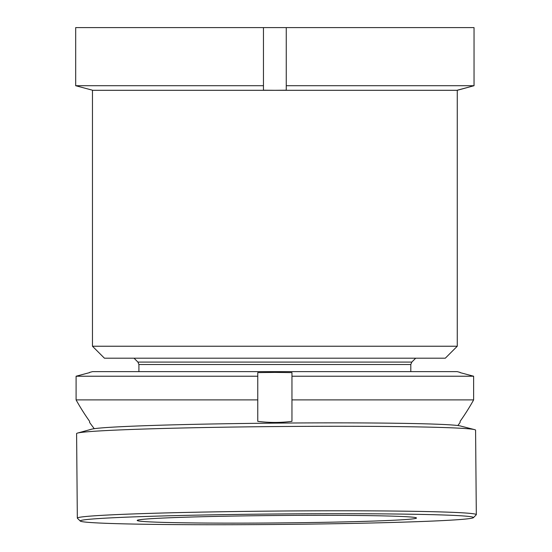 <?xml version="1.0" encoding="UTF-8"?>
<svg xmlns="http://www.w3.org/2000/svg" width="552" height="552" viewBox="0 0 552 552"><rect width="100%" height="100%" fill="white"/><g stroke="black" fill="none" stroke-linecap="round" stroke-linejoin="round"><path stroke-width="0.83" d="M445.291 358.2L104.431 358.2L92.46 346.235L457.263 346.235L445.291 358.2M457.263 346.235L457.263 90.3L92.46 90.3L92.46 346.235M286.26 85.719L286.26 90.204L274.861 90.3L263.463 90.204L263.463 85.719L75.686 85.719L92.46 90.204L75.686 85.719L75.686 27.6L474.037 27.6L474.037 85.719L286.26 85.719L286.26 27.6M457.263 90.204L474.037 85.719L457.263 90.3M263.463 85.719L263.463 27.6M472.498 517.017A196.65 5.244 -0.5 0 1 473.416 517.673A196.65 5.244 -0.5 0 1 284.107 524.4A196.65 5.244 -0.5 0 1 81.185 521.433A196.65 5.244 -0.5 0 1 80.268 521.06A196.65 5.244 -0.5 0 1 264.346 514.105A196.65 5.244 -0.5 0 1 472.498 517.017M80.268 521.06L77.397 518.238A199.5 5.32 -0.5 0 1 77.328 518.093A199.5 5.32 -0.5 0 1 266.795 511.152A199.5 5.32 -0.5 0 1 475.313 514.133A199.5 5.32 -0.5 0 1 476.314 514.657A199.5 5.32 -0.5 0 1 476.245 514.795L473.416 517.673M137.896 520.798A139.649 3.719 -0.5 0 1 137.2 520.433A139.649 3.719 -0.5 0 1 269.825 515.568A139.649 3.719 -0.5 0 1 415.787 517.652A139.649 3.719 -0.5 0 1 416.491 518.017A139.649 3.719 -0.5 0 1 283.859 522.882A139.649 3.719 -0.5 0 1 137.896 520.798M77.328 518.093L76.597 433.596A199.5 5.32 -0.5 0 1 77.584 433.058L91.729 429.159A185.251 4.94 -0.5 0 1 275.979 423.122A185.251 4.94 -0.5 0 1 460.368 425.978A185.251 4.94 -0.5 0 1 460.382 425.978A185.251 4.94 -0.5 0 1 460.389 425.978M77.584 433.058A199.5 5.32 -0.5 0 1 276.007 426.558A199.5 5.32 -0.5 0 1 474.582 429.635A199.5 5.32 -0.5 0 1 474.589 429.635A199.5 5.32 -0.5 0 1 475.582 430.153L476.314 514.657M291.96 399.903L291.96 421.335A132.915 132.915 0 0 1 257.763 421.335L257.763 399.903L76.093 399.903L76.093 376.222L89.61 372.614L76.093 376.222L257.763 376.222L257.763 372.614L274.861 372.4L291.96 372.614L291.96 376.222L473.63 376.222L460.113 372.614L473.63 376.222L473.63 399.903L291.96 399.903L291.96 376.222M94.254 428.683A228.004 228.004 0 0 1 89.61 422.439L89.61 421.335A227.362 227.362 0 0 1 76.093 399.903M460.113 372.4L457.263 371.641L92.46 371.641L89.61 372.4M457.843 425.544A228.004 228.004 0 0 0 460.113 422.439L460.113 421.335A227.362 227.362 0 0 0 473.63 399.903L473.63 376.222M257.763 399.903L257.763 376.222L257.763 399.903M411.813 362.084L410.805 364.506L138.918 364.506L137.917 362.084L411.813 362.084L415.697 358.2M460.382 425.978L474.589 429.635M410.805 364.506L410.805 371.641M137.917 362.084L134.032 358.2M138.918 364.506L138.918 371.641"/></g></svg>
